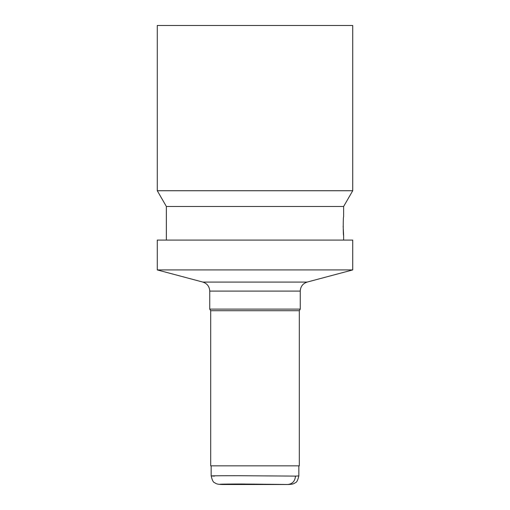 <?xml version="1.0" encoding="UTF-8"?>
<svg xmlns="http://www.w3.org/2000/svg" width="510" height="510" viewBox="0 0 510 510"><rect width="100%" height="100%" fill="white"/><g stroke="black" fill="none" stroke-linecap="round" stroke-linejoin="round"><path stroke-width="0.76" d="M343.134 226.083L343.625 235.41C343.096 235.964 343.096 216.195 343.625 216.75L343.625 206.486L166.375 206.486L157.278 190.734L157.278 25.5L352.722 25.5L352.722 190.734L157.278 190.734M343.625 206.486L352.722 190.734M210.687 310.724L299.313 310.724L299.313 465.84L210.687 465.84L210.687 310.724L209.75 309.111L300.25 309.111L300.25 291.089L209.75 291.089L209.75 309.111M209.75 291.089C209.476 286.524 207.168 283.515 202.827 282.075L157.278 269.924L352.722 269.924L352.722 240.076L157.278 240.076L157.278 269.924M343.625 240.076L343.625 235.41M214.5 476.104C206.735 475.843 214.64 475.715 238.202 475.715L295.5 476.104C295.009 481.159 292.421 483.958 287.748 484.5L221.997 484.494M295.5 476.104L298.803 475.932C297.904 480.12 296.731 482.396 295.284 482.753C293.422 483.977 292.683 484.302 288.01 484.494L241.377 484.003C222.277 484.035 215.902 484.2 222.252 484.5M202.827 282.075L307.173 282.075L352.722 269.924M299.313 310.724L300.25 309.111M300.25 291.089C300.524 286.524 302.832 283.515 307.173 282.075M166.375 240.076L166.375 206.486M211.204 475.932C212.096 480.12 213.269 482.396 214.716 482.753C216.578 483.977 217.317 484.302 221.99 484.494M211.153 465.84L211.153 475.932M298.847 465.84L298.847 475.932"/></g></svg>

